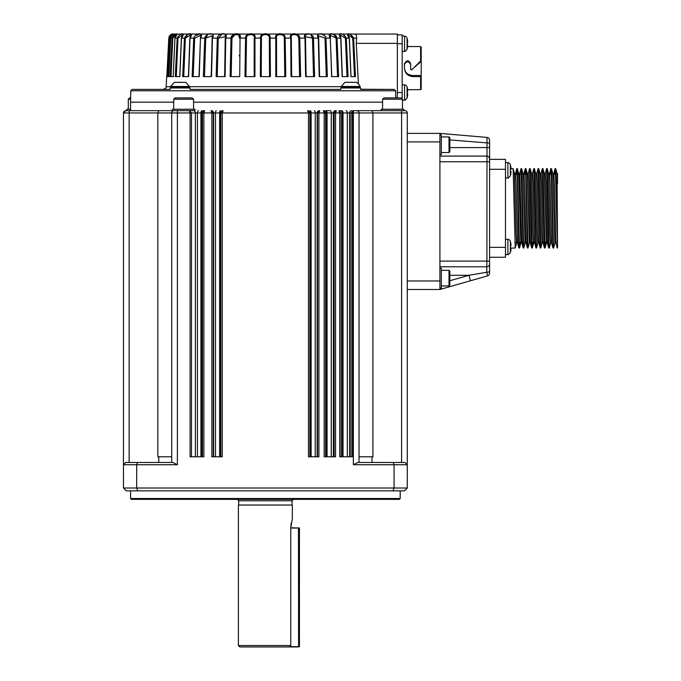 <?xml version="1.0" encoding="UTF-8"?>
<svg xmlns="http://www.w3.org/2000/svg" width="681" height="681" viewBox="0 0 681 681"><rect width="100%" height="100%" fill="white"/><g stroke="black" fill="none" stroke-linecap="round" stroke-linejoin="round"><path stroke-width="1.02" d="M397.346 97.911L397.346 34.05L172.923 34.05L354.537 34.05C356.027 34.067 356.708 35.412 356.572 38.093L356.257 43.363L358.402 83.95M130.633 97.911L129.611 97.911L128.292 99.23L128.292 109.258M130.616 99.23L128.292 99.23M129.049 110.68L125.738 110.68L123.465 112.952L125.738 110.68L123.465 112.952L125.738 110.68L123.465 112.952L123.465 464.74L125.738 462.467L129.143 462.467L129.143 112.952L157.822 112.952L157.822 456.789L171.714 456.789M126.87 110.68L126.87 109.258L130.565 109.258M354.469 76.621L352.749 38.127L354.469 76.621M352.264 36.442L351.038 35.301M347.004 76.621L345.403 38.127L347.004 76.621M344.918 36.442L343.684 35.301M340.219 34.927L340.789 38.127M330.464 34.927L330.174 35.318L336.082 38.127L337.529 76.621L336.082 38.127L334.405 35.301M326.276 76.621L325.016 38.127L326.276 76.621M284.837 36.042L285.169 38.093L291.332 38.127L291.451 54.906L291.332 38.127C289.485 33.48 298.78 33.463 298.789 38.127L299.58 76.621L298.789 38.127L299.734 38.093C299.572 32.305 288.131 32.305 290.71 38.093L291.034 76.621L300.627 76.621L299.734 38.093L304.994 38.093L305.616 76.621L314.613 76.621L313.456 38.093C312.579 32.305 301.853 32.305 304.994 38.093L305.497 38.119L306.127 76.621L305.471 36.74L312.485 38.127L313.524 76.621L312.485 38.127L311.004 35.31M306.424 34.927L305.658 35.318M291.655 76.621L291.459 55.255M298.789 38.127L297.469 35.31M292.728 34.918L291.757 35.318M234.8 34.918L231.957 38.127L231.165 76.621L231.957 38.127C231.957 33.48 241.253 33.463 239.414 38.127L238.988 35.318M239.295 55.263L239.286 55.919M221.308 34.918L218.269 38.127L217.23 76.621L218.269 38.127L225.283 36.74L225.088 35.318M207.33 35.31L205.73 38.127L204.47 76.621L205.73 38.127L212.225 35.787L212.08 38.102M189.956 38.127L190.025 38.093C194.357 32.305 187.284 32.305 184.44 38.093L182.678 76.621L188.611 76.621L190.025 38.093L194.672 38.127L193.217 76.621L194.672 38.127L200.58 35.318L200.435 38.093C204.462 32.305 195.958 32.305 193.719 38.093L192.119 76.621L199.116 76.621M197.89 34.918L196.349 35.301M187.062 35.301L185.351 38.127L183.742 76.621L185.351 38.127L190.62 35.02M175.724 76.621L179.852 76.621L181.469 38.093C185.99 32.305 180.533 32.305 177.162 38.093L177.996 38.127L176.277 76.621L177.996 38.127L182.602 34.74M174.464 35.301L173.144 36.714M123.465 112.952L125.738 110.68A2.273 2.273 0 0 0 123.465 112.952L129.143 112.952L129.143 110.68L125.738 110.68L172.284 110.68L172.284 109.258L194.987 109.258L194.987 110.68L172.284 110.68M137.775 490.848L392.971 490.848L394.069 488.013L394.069 464.74L407.281 464.74L407.281 488.013L136.677 488.013L137.775 490.848L126.308 490.848L123.465 488.013L123.465 464.74L125.738 462.467L172.846 462.467L177.392 464.74L177.392 112.952L190.093 112.952L190.093 456.789L203.866 456.789L203.866 112.952L211.834 112.952L211.834 456.789L222.278 456.789L222.278 112.952L308.476 112.952L308.476 456.789L318.912 456.789L318.912 112.952L324.19 112.952L324.19 456.789L335.546 456.789L335.546 112.952L339.742 112.952L339.742 456.789L352.349 456.789L352.349 112.952L353.354 112.952L353.354 464.74L357.9 462.467L405.008 462.467L407.281 464.74L405.008 462.467L407.281 464.74L407.281 112.952A2.273 2.273 0 0 0 405.008 110.68L353.354 110.68L381.173 110.68L381.173 109.258L403.876 109.258L403.876 110.68L401.603 110.68L401.603 462.467M173.17 35.489L176.975 34.356M183.351 34.11L182.831 34.62M186.722 34.637L190.493 34.05M195.915 34.637L199.925 34.05M200.716 36.033L200.546 36.876M209.007 34.101L210.965 34.05M212.625 36.033L212.438 38.093C216.073 32.305 206.343 32.305 204.76 38.093L203.364 76.621L211.527 76.621L212.438 38.093L217.299 38.093L216.141 76.621L225.13 76.621L225.751 38.093C228.893 32.305 218.175 32.305 217.299 38.093L218.269 38.127M221.299 34.101L223.351 34.05M225.837 36.033L225.751 38.093L231.012 38.093L230.118 76.621L239.721 76.621L240.044 38.093C242.615 32.305 231.174 32.305 231.012 38.093L231.957 38.127M234.664 34.101L236.775 34.05M240.018 36.033L240.044 38.093L245.577 38M248.795 34.101L250.897 34.05M254.822 36.033L254.949 38.093C256.899 32.305 245.015 32.305 245.577 38.093L244.973 76.621L254.941 76.621L254.949 38.093L260.627 38.093L260.329 76.621L270.417 76.621L270.119 38.093C271.396 32.305 259.359 32.305 260.627 38.093L261.453 38.127C260.482 33.48 270.255 33.463 269.293 38.127L269.54 76.621M269.957 36.323L270.119 38.093L275.796 38.093L275.805 76.621L285.773 76.621L285.169 38.093C285.731 32.305 273.847 32.305 275.796 38.093L276.529 38.127C275.107 33.48 284.752 33.463 284.275 38.127L284.803 76.621M277.916 34.101L279.857 34.05M292.192 34.101L293.979 34.05M299.317 36.042L299.708 37.651M304.918 36.033L305.011 34.62M305.812 34.101L307.395 34.05M309.455 34.101L311.566 34.629M312.962 36.05L313.303 36.97M318.121 36.033L317.959 34.62M318.436 34.101L319.781 34.05M321.738 34.101L325.595 36.365M330.03 36.033L329.613 34.62M329.749 34.101L330.821 34.05M332.634 34.101L336.474 36.144M340.125 35.48L339.683 34.62M339.487 34.11L340.253 34.05M347.395 34.11L347.846 34.05M170.582 86.7L166.173 86.7L166.692 76.621L167.5 76.621M489.588 140.252A2.835 2.835 0 0 0 486.992 137.417L486.915 261.104L489.588 261.104L489.588 271.217L489.588 140.252A2.835 2.835 0 0 0 486.992 137.417L439.917 133.382L407.281 133.382L439.917 133.382L439.917 289.485L487.528 275.882L486.753 272.238L468.928 275.294L470.486 280.751M169.969 89.398L132.029 89.398L130.761 90.786L395.601 90.786L394.137 89.398L360.598 89.245M350.894 76.621L355.473 76.621L353.592 38.093C350.221 32.305 344.748 32.305 349.276 38.093L350.894 76.621M342.134 76.621L348.068 76.621L346.306 38.093C343.471 32.305 336.388 32.305 340.73 38.093L342.134 76.621M331.494 76.621L338.627 76.621L337.027 38.093C334.797 32.305 326.284 32.305 330.319 38.093L331.63 76.621M319.219 76.621L327.382 76.621L325.986 38.093C324.411 32.305 314.673 32.305 318.308 38.093L319.219 76.621M170.088 76.621L173.204 76.621L174.983 38.093L177.341 34.05C175.128 33.548 173.366 34.901 172.046 38.093L170.088 76.621M167.245 76.621L168.828 76.621L170.718 38.093C172.131 34.901 173.212 33.556 173.953 34.05C172.191 33.548 170.616 34.901 169.237 38.093L167.245 76.621M382.586 102.167L193.566 102.167M173.698 102.167L130.565 102.167L130.565 110.68M395.601 90.786L395.721 97.911M166.819 76.621L168.786 38.093C170.199 34.901 171.544 33.556 172.812 34.05C171.544 33.548 170.199 34.901 168.786 38.093L167.969 54.233M168.054 76.621L169.875 38.127L168.786 38.093C169.714 35.335 170.991 33.99 172.616 34.059L172.923 34.05M170.871 34.612L169.433 36.016M134.114 110.68L194.987 110.68M333.341 456.789L333.341 112.952L331.272 112.952A2.273 1.047 -90 0 0 330.217 110.68L326.088 110.68A2.273 0.979 -90 0 1 327.076 112.952L331.272 112.952L331.272 456.789M400.19 498.518L130.565 498.518L131.416 499.369L399.338 499.369L400.19 498.518L400.19 490.848M392.971 490.848L404.446 490.848L407.281 488.013M439.917 161.763L489.588 161.763L489.588 159.354L505.481 159.354L505.481 257.273L489.588 257.273M439.917 266.782L486.753 266.782L486.753 272.238A2.835 1.021 180 0 0 489.588 271.217L489.588 273.149A2.835 2.835 0 0 1 487.528 275.882M407.281 289.485L439.917 289.485M359.032 462.467L359.032 112.952L353.354 112.952L353.354 110.68L352.349 112.952L350.936 112.952L353.15 110.68M137.553 462.467L136.677 464.74L136.677 488.013L123.465 488.013M371.988 462.467L371.988 456.789M371.886 110.68L372.924 112.952L372.924 456.789L359.032 456.789M158.86 110.68L157.822 112.952L171.714 112.952L171.714 462.467M158.767 462.467L158.767 456.789M162.75 462.467L129.143 462.467M393.541 462.467L367.995 462.467M393.192 462.467L394.069 464.74L353.354 464.74M405.008 110.68A2.273 2.273 0 0 1 407.281 112.952A2.273 2.273 0 0 0 405.008 110.68M359.032 112.952A2.273 2.273 0 0 0 356.759 110.68A2.273 2.273 0 0 1 359.032 112.952L407.281 112.952M341.164 456.789L341.164 112.952L338.942 110.68L339.742 112.952L342.373 112.952L342.373 456.789M335.546 112.952L336.346 110.68L334.133 112.952L335.546 112.952M325.612 456.789L325.612 112.952L323.39 110.68L324.19 112.952L326.267 112.952L326.267 456.789M318.912 112.952L319.712 110.68L317.499 112.952L318.912 112.952M309.889 456.789L309.889 112.952L307.667 110.68L308.476 112.952L310.144 112.952L310.144 456.789M222.278 112.952L223.079 110.68L220.857 112.952L222.278 112.952M213.255 456.789L213.255 112.952L211.033 110.68L211.834 112.952L213.604 112.952L213.604 456.789M203.866 112.952L204.666 110.68L202.453 112.952L203.866 112.952M191.463 456.789L191.463 112.952L189.437 110.68L190.093 112.952L195.37 112.952L195.37 456.789M177.392 110.68L177.392 112.952L171.714 112.952A2.273 2.273 0 0 1 173.987 110.68M169.875 38.127L172.097 35.02M173.578 76.621L170.999 76.621L172.795 38.127L176.294 34.884M225.751 38.093L225.249 38.119L224.628 76.621L225.249 38.11M245.943 76.621L246.471 38.127C245.977 33.48 255.639 33.463 254.217 38.127L254.183 76.621M318.674 38.102L318.529 35.787L325.016 38.127L330.532 38.127L330.174 35.318L331.775 76.612M340.125 35.02L345.403 38.127L349.285 38.119M348.255 34.884L352.749 38.127L356.572 38.093M169.356 76.621L168.828 76.621M212.225 35.787L211.221 76.621M261.206 76.621L261.453 38.127M276.571 76.621L276.529 38.127M319.534 76.621L318.529 35.787M489.588 158.928A2.835 2.835 0 0 0 486.753 156.094L439.917 156.094M439.917 261.104L486.915 261.104L486.753 266.782A2.835 2.835 0 0 0 489.588 263.939M449.852 139.937L489.588 143.095M178.95 82.299L181.214 82.299M170.573 87.406L189.59 87.406L189.59 86.828L170.573 86.828L170.573 87.406A0.57 0.57 0 0 0 171.144 87.977M189.514 86.478L185.896 82.384L174.268 82.384L170.65 86.478L189.514 86.478A0.851 0.851 0 0 1 189.59 86.828M170.148 89.398L170.148 87.977L190.016 87.977L190.016 89.398M346.186 82.299L352.911 82.299M344.85 82.384L341.232 86.478L360.096 86.478A9.415 9.415 0 0 0 356.486 82.384L345.148 82.299M351.805 82.299L349.532 82.299M340.73 89.398L340.73 87.977L360.598 87.977L360.598 89.398M449.852 271.174L449.852 285.084L449 285.935L449 270.323L449.852 271.174M441.339 270.323L449 270.323M441.339 285.935L449 285.935M439.917 268.195L441.339 268.195L441.339 288.063L439.917 288.063M449.852 137.783L449.852 151.693L449 152.544L449 136.932L449.852 137.783M441.339 136.932L449 136.932M441.339 152.544L449 152.544M439.917 134.804L441.339 134.804L441.339 154.672L439.917 154.672M192.246 97.911L175.026 97.911L173.698 99.23L193.566 99.23L192.246 97.911M173.698 109.258L173.698 99.23M193.566 109.258L193.566 99.23M401.135 97.911L383.914 97.911L382.586 99.23L402.454 99.23L401.135 97.911M382.586 109.258L382.586 99.23M402.454 109.258L402.454 99.23M557.049 173.612L557.535 248.046L555.662 179.716L555.134 168.573L554.768 174.251M557.535 245.007L555.713 168.658L555.134 168.582M555.407 171.595L555.304 174.251M554.921 242.989L553.585 247.969L552.963 247.969L551.406 179.673L550.878 168.573L550.512 174.319M553.542 248.046L551.457 168.658L550.886 168.582M551.15 171.586L551.048 174.319M550.665 242.989L549.329 247.969L548.707 247.969L546.571 168.701M549.286 248.046L547.201 168.658L546.63 168.582M546.894 171.586L546.783 174.319M545.396 242.368L545.072 247.969L544.451 247.969L542.314 168.701M545.03 248.046L542.944 168.658L542.374 168.582M542.629 171.586L542.527 174.319M542.153 242.989L540.816 247.969L540.195 247.969L538.058 168.701M540.774 248.046L538.688 168.658L538.118 168.582M538.373 171.586L538.271 174.319M537.896 242.989L536.56 247.969L535.938 247.969L533.802 168.701M536.517 248.046L534.432 168.658L533.861 168.582M534.117 171.586L534.015 174.319M532.627 242.368L532.304 247.969L531.682 247.969L529.537 168.701M532.261 248.046L530.176 168.658L529.605 168.582M529.861 171.586L529.758 174.319M529.384 242.989L528.039 247.969L527.426 247.969L525.86 179.716L525.34 168.573L524.966 174.319M523.476 245.024L523.578 242.368M527.996 248.046L525.911 168.658L525.349 168.582M525.604 171.586L525.502 174.319M525.119 242.989L523.783 247.969L523.17 247.969L521.025 168.701M519.22 245.024L519.322 242.368M523.74 248.046L521.655 168.658L521.084 168.582M521.348 171.586L521.246 174.319M519.85 242.368L519.526 247.969L518.905 247.969L517.347 179.844L516.819 168.573L516.453 174.319M511.014 248.046L515.228 248.046L513.142 168.658L511.039 168.582M519.484 248.046L517.398 168.658L516.836 168.582M517.092 171.595L516.99 174.319M516.607 242.989L515.228 248.046M557.535 183.683L557.535 173.544L557.024 173.544M552.768 173.544L553.806 173.544L554.317 183.002L555.934 243.083L554.87 243.083L552.793 173.638L551.457 168.658M551.653 243.083L550.614 243.083L550.086 232.962L548.537 173.638L547.201 168.658M552.963 247.969L551.627 242.989L550.061 182.959L549.55 173.544L548.511 173.544M547.558 242.368L547.422 243.083L546.358 243.083L544.281 173.638L542.944 168.658M547.422 243.083L545.804 183.01L545.294 173.544L544.255 173.544M543.14 243.083L542.102 243.083L541.574 232.962L540.024 173.638L538.688 168.658M544.451 247.969L543.115 242.989L541.548 183.01L541.037 173.544L539.999 173.544M539.046 242.368L538.909 243.083M538.884 243.083L537.845 243.083L537.318 232.962L535.768 173.638L534.432 168.658M540.195 247.969L538.858 242.989L537.292 182.959L536.781 173.544L535.743 173.544M534.628 243.083L533.589 243.083L533.053 232.962L531.512 173.638L530.167 168.658M535.938 247.969L534.602 242.989L533.036 183.002L532.525 173.544L531.486 173.544M530.533 242.368L530.397 243.083M530.371 243.083L529.333 243.083L527.247 173.638L525.911 168.658M531.682 247.969L530.346 242.989L528.779 182.959L528.26 173.544L527.23 173.544M526.277 242.368L526.132 243.083L525.077 243.083L522.991 173.638L521.655 168.658M526.132 243.083L524.515 182.959L524.004 173.544L522.965 173.544M522.012 242.368L521.876 243.083L520.82 243.083L518.735 173.638L517.398 168.658M523.17 247.969L521.833 242.989L519.748 173.544L518.709 173.544M517.756 242.368L517.62 243.083L516.556 243.083L516.036 233.234L514.47 173.587M517.62 243.083L516.002 182.951L515.491 173.544L514.453 173.544M554.692 174.319L553.951 174.319M556.896 242.368L555.798 242.368M544.128 242.368L543.029 242.368M541.965 242.368L540.408 242.368M539.871 242.368L538.773 242.368M535.615 242.368L534.508 242.368M533.453 242.368L531.887 242.368M531.359 242.368L530.252 242.368M527.103 242.368L525.996 242.368M524.932 242.368L523.374 242.368M522.846 242.368L521.74 242.368M520.676 242.368L519.118 242.368M518.582 242.368L517.483 242.368M516.419 242.368L514.862 242.368M517.73 174.319L518.828 174.319M519.892 174.319L521.45 174.319M526.243 174.319L527.349 174.319M510.461 171.323L510.486 170.284L510.461 171.323L510.963 171.323L510.461 171.323L510.963 171.323L510.963 172.88A19.843 19.843 0 0 1 510.461 175.392L510.461 175.392M510.486 170.284L510.461 169.237L510.963 169.237L510.461 169.237L510.486 170.284M510.461 165.177L510.461 165.177A19.843 19.843 0 0 1 510.963 167.679L510.963 169.237L510.461 169.237M505.481 162.478L507.89 162.691A2.835 2.835 0 0 1 510.367 164.717L510.367 175.843A19.868 19.868 0 0 0 510.486 175.392M505.481 178.09L507.89 177.877C507.745 178.558 508.571 177.886 510.367 175.843M510.461 247.952L510.486 246.914L510.461 247.952L510.963 247.952L510.461 247.952L510.963 247.952L510.963 249.51A19.843 19.843 0 0 1 510.461 252.021L510.461 252.021M510.486 246.914L510.461 245.875L510.963 245.875L510.461 245.875L510.486 246.914M510.461 241.806L510.461 241.806A19.843 19.843 0 0 1 510.963 244.309L510.963 245.875L510.461 245.875M505.481 239.108L507.89 239.32A2.835 2.835 0 0 1 510.367 241.346L510.367 252.472A19.868 19.868 0 0 0 510.486 252.021M505.481 254.72L507.89 254.507C508.009 255.052 508.835 254.371 510.367 252.472C508.835 254.371 508.009 255.052 507.89 254.507L507.89 239.32M510.963 247.952L510.963 249.51M290.77 528.03L299.436 528.03L299.436 646.669L289.757 646.669L290.77 645.528L238.41 645.528L239.831 646.95L298.465 646.95M299.436 528.03L290.77 527.749L291.196 523.102M299.436 646.669L298.584 646.669L298.465 527.749M290.77 645.528L290.77 527.749L292.336 518.82L292.336 505.038L238.41 505.038L238.41 645.528M292.055 505.038L292.055 500.782L238.699 500.782L237.277 499.369M402.173 98.949L402.173 34.901L397.346 34.901M407.621 89.679L420.62 89.679L420.62 76.621L412.958 76.621C407.766 76.11 404.923 73.276 404.446 68.109L404.446 63.852C406.693 59.817 408.77 59.817 410.686 63.852L410.686 69.53L411.656 69.93L420.62 60.967L421.19 61.264L421.19 47.108L420.62 46.538L420.62 60.967M421.19 61.264L421.19 62.005L420.705 61.835L413.546 68.049M404.446 68.109C404.948 72.603 407.783 75.072 412.958 75.506L421.19 75.506L421.19 62.005M421.19 75.506L420.62 76.621M420.62 89.679L421.19 89.109L421.19 76.4M410.686 64.414C408.609 60.924 406.523 60.924 404.446 64.414M407.153 44.742L407.655 44.742L407.153 44.742L407.178 43.703L407.153 44.742L407.655 44.742L407.153 44.742L407.655 44.742L407.655 46.299A19.843 19.843 0 0 1 407.153 48.811L407.153 48.811M407.178 43.703L407.153 42.656L407.655 42.656L407.153 42.656L407.178 43.703M407.153 38.587L407.153 38.587A19.843 19.843 0 0 1 407.655 41.098L407.655 42.656L407.153 42.656M402.173 35.897L404.574 36.102A2.835 2.835 0 0 1 407.059 38.136L407.059 49.262A19.868 19.868 0 0 0 407.178 48.811M402.173 51.501L404.574 51.296C404.718 51.824 405.544 51.152 407.059 49.262M407.153 93.561L407.655 93.561L407.153 93.561L407.178 92.514L407.153 93.561L407.655 93.561L407.153 93.561L407.655 93.561L407.655 95.119A19.843 19.843 0 0 1 407.153 97.621L407.153 97.621M407.178 92.514L407.153 91.475L407.655 91.475L407.153 91.475L407.178 92.514M407.153 87.406L407.153 87.406A19.843 19.843 0 0 1 407.655 89.918L407.655 91.475L407.153 91.475M402.173 84.708L404.574 84.921A2.835 2.835 0 0 1 407.059 86.955L407.059 98.081A19.868 19.868 0 0 0 407.178 97.621M402.454 100.294L404.574 100.107C404.693 100.652 405.518 99.979 407.059 98.081C405.544 99.962 404.718 100.643 404.574 100.107L404.574 84.921M407.655 93.561L407.655 95.119M260.329 76.621L260.627 38.093M203.364 76.621L204.76 38.093L205.73 38.127M341.164 86.7L189.582 86.7M336.082 38.127L340.917 38.102L342.33 76.612M312.485 38.127L318.691 38.11L319.602 76.621M199.252 76.621L200.435 38.093L204.76 38.093M181.469 38.119L185.351 38.127M174.983 38.102L177.162 38.093L175.272 76.621M173.842 34.076L173.851 34.076C172.548 34.033 171.493 35.369 170.701 38.093L172.795 38.127M123.465 464.74L177.392 464.74M193.174 110.68A2.273 2.196 -90 0 1 195.37 112.952L200.929 112.952L200.929 456.789M201.959 110.68A2.273 1.03 -90 0 0 200.929 112.952L202.453 112.952L202.453 456.789M201.704 456.789L201.704 112.952A2.273 2.264 -90 0 1 203.977 110.68M211.331 110.68A2.273 2.264 -90 0 1 213.604 112.952L219.64 112.952L219.64 456.789M220.363 110.68A2.273 0.732 -90 0 0 219.64 112.952L220.857 112.952L220.857 456.789M220.601 456.789L220.601 112.952A2.273 2.264 -90 0 1 222.866 110.68M215.511 456.789L215.511 112.952A2.273 0.792 -90 0 1 216.311 110.68M197.413 456.789L197.413 112.952A2.273 1.081 -90 0 1 198.503 110.68M307.88 110.68A2.273 2.264 -90 0 1 310.144 112.952L317.499 112.952L317.499 456.789M314.443 110.68A2.273 0.792 -90 0 1 315.235 112.952L315.235 456.789M317.15 456.789L317.15 112.952A2.273 2.264 -90 0 1 319.415 110.68M335.605 110.68A2.273 2.264 -90 0 0 333.341 112.952L334.133 112.952L334.133 456.789M340.108 110.68A2.273 2.264 -90 0 1 342.373 112.952L350.936 112.952L350.936 456.789M343.02 456.789L343.02 112.952A2.273 1.234 -90 0 0 341.785 110.68M324.003 110.68A2.273 2.264 -90 0 1 326.267 112.952L327.076 112.952L327.076 456.789M311.106 456.789L311.106 112.952A2.273 0.732 -90 0 0 310.383 110.68M346.008 110.68A2.273 1.302 -90 0 1 347.31 112.952L347.31 456.789M349.54 456.789L349.54 112.952A2.273 2.264 -90 0 1 351.805 110.68M211.144 76.621L212.438 38.093M239.414 38.127L240.044 38.093M245.577 38.093L246.471 38.127M254.217 38.127L254.949 38.093M269.293 38.127L270.119 38.093M284.275 38.127L285.169 38.093M356.257 43.363L397.346 43.363M407.281 141.903L439.917 141.903M439.917 280.972L407.281 280.972M449.852 275.294L468.928 275.294L449.852 280.742M489.588 147.573L449.852 147.573M505.481 169.288L489.588 169.288M505.481 247.339L489.588 247.339M360.096 86.478L341.155 86.828L341.155 87.406L360.172 87.406L359.611 87.977M507.89 162.691L507.89 177.877M397.346 43.703L402.173 43.703M402.173 92.514L397.346 92.514M412.958 75.506L412.958 76.621M420.705 61.835L420.705 60.907M404.574 36.102L404.574 51.296M291.459 55.919L291.459 55.144L291.459 55.919M177.12 34.229L176.762 34.893L177.12 34.229C176.924 33.582 176.192 34.867 174.923 38.093L173.153 76.612M305.471 36.765L305.497 38.119M166.173 86.7C166.854 87.338 165.909 88.232 163.346 89.398M190.569 89.398L340.185 89.398M360.777 89.398L394.137 89.398M130.761 90.786L130.565 102.167M172.259 34.11L170.914 34.595M169.884 35.429L168.999 36.944M130.565 490.848L130.565 498.518M182.627 34.952L181.359 38.102L179.741 76.612M190.629 35.072L189.837 38.102L188.424 76.612M200.58 35.318L198.971 76.612M351.004 76.612L349.396 38.102L348.008 34.569M170.701 38.093L168.803 76.621M291.451 54.906L291.664 76.621M189.59 87.406L189.02 87.977M360.172 86.828L360.172 87.406M341.155 87.406L341.726 87.977M555.883 242.989L557.228 247.969M553.755 173.638L555.1 168.658M549.499 173.638L550.835 168.658M547.371 242.989L548.707 247.969M545.243 173.638L546.579 168.658M540.986 173.638L542.323 168.658M536.73 173.638L538.067 168.658M532.474 173.638L533.81 168.658M528.218 173.638L529.554 168.658M526.09 242.989L527.426 247.969M523.961 173.638L525.298 168.658M519.697 173.638L521.042 168.658M517.569 242.989L518.905 247.969M515.44 173.638L516.785 168.658M555.713 168.658L557.049 173.638M545.072 247.969L546.409 242.989M532.304 247.969L533.64 242.989M519.526 247.969L520.863 242.989M513.142 168.658L514.478 173.629M555.509 174.251L554.692 174.251M510.486 165.177A19.868 19.868 0 0 0 510.367 164.717M510.486 241.806A19.868 19.868 0 0 0 510.367 241.346M238.699 500.782L238.699 505.038M292.055 500.782L293.468 499.369M407.621 46.538L420.62 46.538M407.178 38.587A19.868 19.868 0 0 0 407.059 38.136M407.178 87.406A19.868 19.868 0 0 0 407.059 86.955"/></g></svg>
